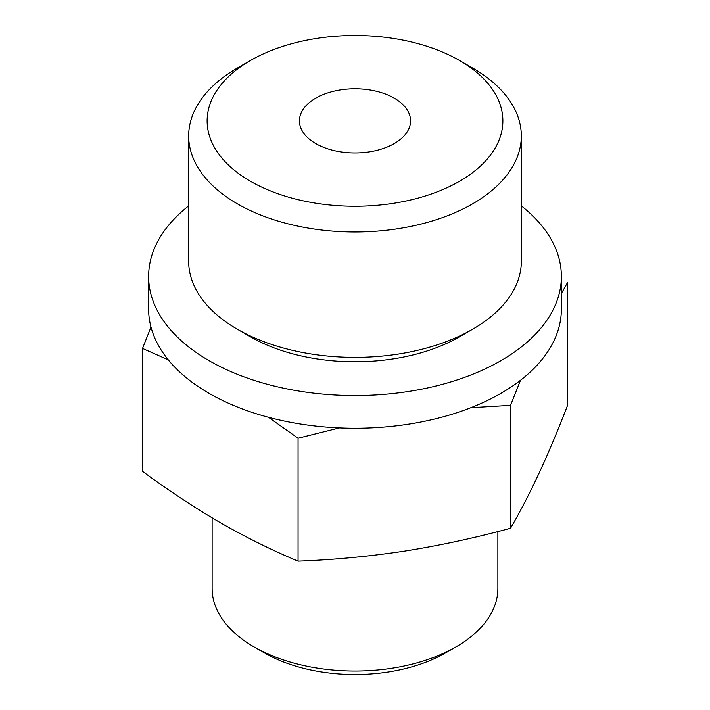 <?xml version="1.0" encoding="UTF-8"?>
<svg xmlns="http://www.w3.org/2000/svg" width="710" height="710" viewBox="0 0 710 710"><rect width="100%" height="100%" fill="white"/><g stroke="black" fill="none" stroke-linecap="round" stroke-linejoin="round"><path stroke-width="1.06" d="M168.297 359.872L142.532 348.424L142.532 471.334C168.243 490.308 194.158 507.428 220.304 522.675C246.228 537.497 272.152 550.312 298.067 561.131C333.478 559.808 368.889 556.48 404.301 551.146C439.712 545.52 475.123 537.896 510.534 528.258C520.022 511.972 529.509 493.672 538.996 473.375C548.493 452.785 557.98 430.198 567.467 405.596L567.467 282.686L561.37 293.478M339.407 427.908L298.067 438.221L268.451 417.267M142.532 348.424L150.99 327.061M472.611 68.036L459.565 60.51A147.875 85.377 180 0 1 459.565 181.245A147.875 85.377 180 0 1 250.435 181.245A147.875 85.377 180 0 1 250.435 60.51A147.875 85.377 180 0 1 459.565 60.51L472.611 68.036A166.326 96.028 180 0 1 521.326 135.938A166.326 96.028 180 0 1 355 231.966A166.326 96.028 180 0 1 188.674 135.938A166.326 96.028 180 0 1 237.388 68.036L250.435 60.51M394.29 98.193A55.557 32.074 180 0 1 410.558 120.877A55.557 32.074 180 0 1 355 152.952A55.557 32.074 180 0 1 299.442 120.877A55.557 32.074 180 0 1 333.736 91.244A55.557 32.074 180 0 1 394.29 98.193M497.87 531.586L497.87 588.519A142.87 82.484 180 0 1 456.024 646.846L445.694 652.809A128.262 74.053 180 0 1 264.306 652.809L253.976 646.846A142.87 82.484 180 0 1 212.13 588.519L212.13 517.883M456.024 646.846A142.87 82.484 180 0 1 253.976 646.846M520.501 380.276L510.534 405.357L470.863 407.7M521.326 205.882A206.37 119.147 180 0 1 561.37 276.412L561.37 309.107A206.37 119.147 180 0 1 355 428.254A206.37 119.147 180 0 1 148.63 309.107L148.63 276.412A206.37 119.147 180 0 1 188.674 205.882M561.37 276.412A206.37 119.147 180 0 1 355 395.559A206.37 119.147 180 0 1 148.63 276.412M521.326 135.938L521.326 261.351A166.326 96.028 180 0 1 472.611 329.254L459.565 336.78A147.875 85.377 180 0 1 250.435 336.78L237.388 329.254A166.326 96.028 180 0 1 188.674 261.351L188.674 135.938M472.611 329.254A166.326 96.028 180 0 1 237.388 329.254M510.534 405.357L510.534 528.258M298.067 438.221L298.067 561.131"/></g></svg>
